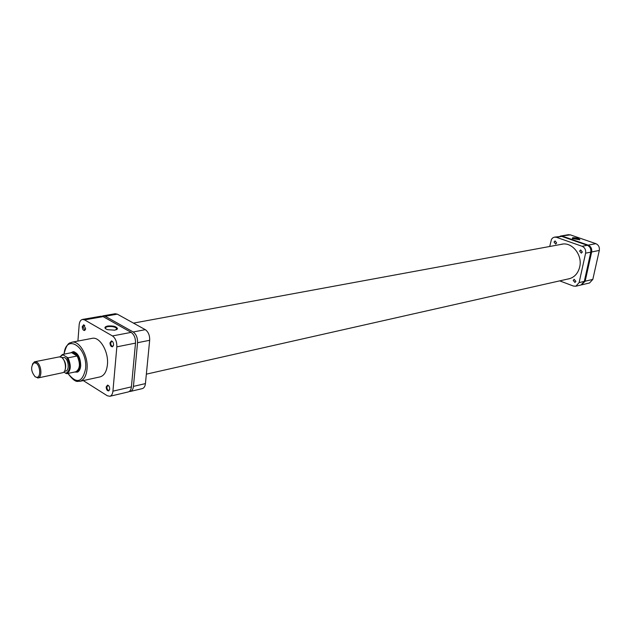 <?xml version="1.0" encoding="UTF-8"?>
<svg xmlns="http://www.w3.org/2000/svg" width="631" height="631" viewBox="0 0 631 631"><rect width="100%" height="100%" fill="white"/><g stroke="black" fill="none" stroke-linecap="round" stroke-linejoin="round"><path stroke-width="0.95" d="M82.251 326.677L83.647 324.752L85.642 328.656L84.712 330.486C83.205 330.573 82.385 329.303 82.251 326.677M84.743 325.446L83.915 325.17L82.953 326.763L84.814 330.005L85.493 329.453M109.991 342.846L111.45 340.906C112.823 341.347 113.525 342.688 113.556 344.928L112.61 346.766C111.009 346.884 110.133 345.583 109.991 342.846M112.641 341.655L111.703 341.332L110.701 342.941C110.772 345.007 111.427 346.119 112.681 346.277L113.43 345.622M106.182 386.953L107.538 385.107C108.934 385.533 109.652 386.882 109.691 389.146L108.832 390.873C107.223 390.999 106.347 389.698 106.182 386.953M108.698 385.786L107.814 385.525L106.891 387.04C106.97 389.122 107.641 390.234 108.903 390.376L109.589 389.753M70.633 352.847L73.306 351.617C78.047 353.044 80.516 357.761 80.705 365.767C80.389 369.064 79.317 371.178 77.503 372.116L74.568 372.045M76.832 353.463L73.803 352.027L72.052 352.295L74.718 352.879C80.531 355.947 81.612 371.336 76.083 371.982L74.821 371.99M114.881 330.171L107.515 329.674C104.06 328.215 104.083 326.992 107.593 326.022C113.186 325.604 116.498 326.479 117.524 328.664L114.881 330.171M116.68 329.595L116.443 328.033C114.282 326.684 111.419 326.219 107.846 326.653C105.771 327.087 105.014 327.789 105.574 328.743M67.935 373.449C76.722 385.225 78.583 380.146 79.743 381.361L100.029 376.896C104.17 375.713 106.639 371.627 107.428 364.655C108.863 351.767 99.785 336.323 92.134 338.358L71.729 342.239C79.317 340.196 88.419 355.908 87.046 368.977C86.289 376.044 83.852 380.177 79.743 381.361L73.709 379.846M83.268 380.588L107.27 395.747L109.826 396.292C111.569 395.763 112.602 394.052 112.925 391.165L116.845 346.845C116.956 341.836 115.497 338.2 112.46 335.944L131.145 332.379C134.19 334.596 135.641 338.177 135.507 343.114L116.845 346.845M84.554 319.885L82.448 319.444L101.055 316.202L103.169 316.628L84.554 319.885L112.46 335.944M82.448 319.444C80.579 319.925 79.482 321.731 79.159 324.878L77.913 341.063M103.169 316.628L131.145 332.379M112.925 391.165L131.406 386.858L135.507 343.114M131.406 386.858C131.067 389.713 130.025 391.401 128.274 391.93L109.826 396.292M77.156 371.754L80.019 369.032M116.372 328.854L117.121 329.295M582.334 252.021L580.67 249.947L579.621 251.059L581.293 253.134L582.334 252.021M556.66 242.943L555.067 240.908L554.026 242.02L555.627 244.055L556.66 242.943M575.89 281.402L574.186 279.328L573.208 280.401L574.92 282.467L575.89 281.402M567.6 279.083L568.862 278.863C574.431 277.364 578.043 273.404 579.692 266.984C582.728 255.098 572.12 241.776 561.764 244.205L560.517 244.497M559.681 280.866L573.421 286.048L575.835 286.214L579.116 282.601L585.607 253.173C586.025 249.884 584.866 247.589 582.129 246.287L556.439 237.303L554.436 237.13L552.74 237.871L551.462 239.346L549.719 246.484M582.129 246.287L587.335 245.293L561.716 236.38L556.439 237.303M587.335 245.293C590.064 246.587 591.215 248.866 590.797 252.14L585.607 253.173M579.116 282.601L584.306 281.394L590.797 252.14M584.306 281.394L581.025 284.991L575.835 286.214M554.436 237.13L561.716 236.38M572.688 237.69C576.592 237.745 578.982 238.431 579.85 239.741L572.451 238.581L572.688 237.69M579.51 239.922L579.503 239.701C577.964 238.565 575.764 238.029 572.885 238.084L572.301 238.463M560.588 236.057L568.373 234.7L570.369 234.866L560.154 236.16M581.451 284.865L585.158 281.197L591.657 251.966C592.075 248.701 590.924 246.421 588.195 245.128L595.869 243.669L570.369 234.866M595.869 243.669C598.582 244.946 599.734 247.202 599.308 250.436L591.657 251.966M585.158 281.197L592.809 279.415L599.308 250.436M592.809 279.415L589.535 282.98L581.885 284.786M588.195 245.128L562.584 236.223M36.093 363.164L33.893 362.793C30.509 366.808 30.943 371.485 35.202 376.825L36.866 377.33C41.047 377.464 40.408 365.578 36.093 363.164M32.402 364.174L34.429 361.847L36.874 362.257C41.48 364.821 42.435 377.456 38.065 377.945L34.957 376.652M38.065 377.945L63.005 372.637C67.012 371.359 65.829 359.725 61.444 357.359L59.314 356.878L34.752 361.76M70.877 352.792L72.052 352.295M74.482 353.155L71.658 352.642L77.148 356.002L68.006 357.84C71.358 365.499 70.964 370.776 66.823 373.686L75.933 371.754C80.098 368.859 80.5 363.606 77.148 356.002L74.482 353.155M64.441 371.344L65.687 371.083C69.544 370.642 68.771 359.812 64.717 357.627L61.593 357.454M66.823 373.686L63.794 372.132M71.658 352.642L62.414 354.496L68.006 357.84M62.587 358.321C65.624 361.815 66.436 365.759 65.009 370.16M133.322 366.437L133.859 360.719M117.295 314.151L105.203 316.265L103.098 315.847L115.181 313.733L117.295 314.151L145.319 329.674C148.364 331.859 149.815 335.392 149.665 340.29L145.43 383.593C145.083 386.424 144.026 388.097 142.267 388.625L130.286 391.457C132.045 390.928 133.086 389.24 133.433 386.393L145.43 383.593M149.665 340.29L137.55 342.712L133.433 386.393M137.55 342.712C137.684 337.774 136.233 334.201 133.188 331.985L145.319 329.674M105.203 316.265L133.188 331.985M103.098 315.847L102.112 316.218M129.237 391.504L130.286 391.457M68.014 373.434C76.54 384.208 82.401 382.662 85.595 368.796C87.812 347.105 65.908 332.774 64.054 354.141M65.742 373.371C70.341 370.752 70.727 365.467 66.918 357.525M62.729 354.93L60.071 356.846M84.112 325.162L83.647 324.752M111.924 341.324L111.45 340.906M108.019 385.502L107.538 385.107M73.803 352.027L73.306 351.617M74.434 351.83L73.724 351.964L74.434 351.83M116.293 329.776L116.443 328.033M63.983 354.157C67.643 339.494 71.477 343.721 71.729 342.239M116.98 329.074L117.524 328.664M77.794 371.541L77.503 372.116M109.092 390.305L108.832 390.873M112.894 346.206L112.61 346.766M85.004 329.942L84.712 330.486M570.085 278.523L146.353 374.151M563.026 244.031L133.472 323.111M33.893 362.793L34.429 361.847M62.414 354.496L59.992 356.838M36.866 377.33L37.734 377.985"/></g></svg>
